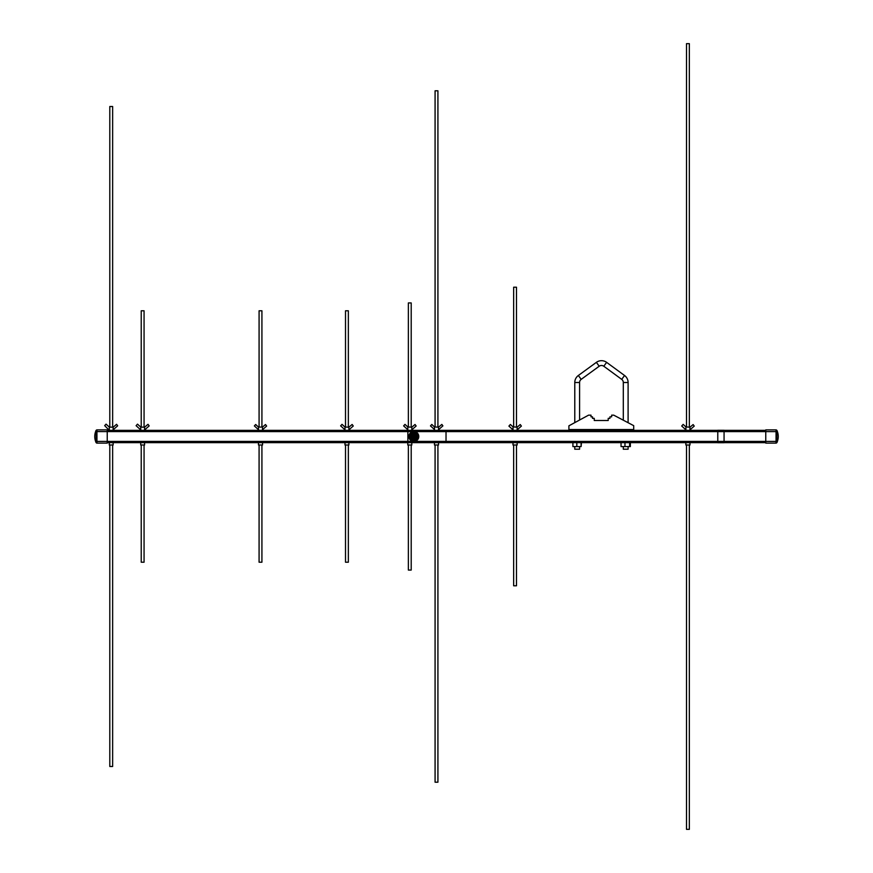 <?xml version="1.0" encoding="UTF-8"?>
<svg xmlns="http://www.w3.org/2000/svg" width="873" height="873" viewBox="0 0 873 873"><rect width="100%" height="100%" fill="white"/><g stroke="black" fill="none" stroke-linecap="round" stroke-linejoin="round"><path stroke-width="1.31" d="M568.901 429.549L633.7 429.549L633.7 425.653L613.73 415.155L611.635 415.155L611.635 416.836L609.921 416.836L609.921 418.353L608.208 418.353L608.208 420.513L594.262 420.513L594.262 418.353L592.494 418.353L592.494 416.836L590.999 416.836L590.999 415.155L588.566 415.155L568.901 425.817L568.901 429.549M109.311 429.854L109.311 427.115L106.059 424.147L104.695 425.642L109.311 430.356M113.13 427.213L113.13 429.822L117.659 425.817L116.567 424.322L113.13 427.213L109.311 427.115M144.58 427.213L144.58 429.953L149.163 425.893L148.017 424.322L144.58 427.213L140.717 427.083M352.135 424.474L348.873 427.213L348.873 429.887L353.259 426.002L352.135 424.474M415.035 424.496L411.805 427.213L411.805 429.843L416.137 426.013L415.035 424.496M438.519 427.213L438.519 429.734L442.895 425.871L441.836 424.42L438.519 427.213L434.492 426.93M689.976 427.213L689.976 429.865L694.231 426.1L693.118 424.573L689.976 427.213L685.916 426.93L685.916 429.854L681.704 426.013L683.166 424.398L685.949 426.93M574.783 422.63L574.783 382.505A8.686 8.686 0 0 1 578.352 375.488L596.379 362.35A8.686 8.686 0 0 1 606.626 362.36L624.555 375.499A8.686 8.686 0 0 1 628.102 382.505L623.3 382.505A3.885 3.885 0 0 0 621.718 379.373L603.789 366.234A3.885 3.885 0 0 0 599.205 366.234L581.178 379.362A3.885 3.885 0 0 0 579.585 382.505L579.585 420.022M689.343 426.93L689.343 43.65L686.505 43.65L686.505 426.93M686.505 445.001L686.505 829.35L689.343 829.35L689.343 445.001M685.872 442.644L685.872 445.001L689.976 445.001L689.976 442.644M516.489 426.93L516.489 287.217L513.651 287.217L513.651 426.93M513.651 445.001L513.651 585.783L516.489 585.783L516.489 445.001M512.997 442.644L512.997 445.001L517.143 445.001L517.143 442.644M437.919 426.93L437.919 90.792L435.081 90.792L435.081 426.93M435.081 445.001L435.081 782.208L437.919 782.208L437.919 445.001M434.481 442.644L434.481 445.001L438.519 445.001L438.519 442.644M411.205 426.93L411.205 302.931L408.368 302.931L408.368 426.93M408.368 445.001L408.368 570.069L411.205 570.069L411.205 445.001M407.767 442.644L407.767 445.001L411.805 445.001L411.805 442.644M348.349 426.93L348.349 310.788L345.512 310.788L345.512 426.93M345.512 445.001L345.512 562.212L348.349 562.212L348.349 445.001M344.988 442.644L344.988 445.001L348.873 445.001L348.873 442.644M261.922 426.93L261.922 310.788L259.085 310.788L259.085 426.93M259.085 445.001L259.085 562.212L261.922 562.212L261.922 445.001M258.473 442.644L258.473 445.001L262.533 445.001L262.533 442.644M144.067 426.93L144.067 310.788L141.23 310.788L141.23 426.93M141.23 445.001L141.23 562.212L144.067 562.212L144.067 445.001M140.717 442.644L140.717 445.001L144.58 445.001L144.58 442.644M112.639 426.93L112.639 106.506L109.802 106.506L109.802 426.93M109.802 445.001L109.802 766.494L112.639 766.494L112.639 445.001M109.311 442.644L109.311 445.001L113.13 445.001L113.13 442.644M623.3 446.572L623.3 449.213L628.102 449.213L628.102 446.572M574.783 446.572L574.783 449.213L579.585 449.213L579.585 446.572M628.102 430.356L628.102 429.549M628.102 422.707L628.102 382.505M623.3 430.356L623.3 429.549M623.3 420.186L623.3 382.505M579.585 430.356L579.585 429.549M574.783 430.356L574.783 429.549M262.533 427.05L258.473 427.083M258.473 429.691L258.473 430.356M262.533 429.702L262.533 430.356M262.489 429.734L262.489 427.083L265.501 424.551L266.625 426.079L262.489 429.734M348.873 427.213L344.988 427.05M345.021 429.854L340.634 425.849L342.009 424.343L345.021 427.093L344.988 430.356M407.767 429.669L407.767 430.356M407.811 426.962L404.996 424.387L403.632 425.893L407.811 429.702L407.811 426.962L411.805 427.213M434.481 429.538L434.481 430.356M438.519 429.734L438.519 430.356M434.514 426.952L434.514 429.571L430.476 425.893L431.786 424.453L434.514 426.952M517.111 427.192L517.111 429.876L521.388 426.089L520.253 424.551L517.111 427.192M513.062 426.93L510.378 424.485L508.904 426.1L513.029 429.865L513.029 426.93L517.143 427.159M717.781 442.644L107.237 442.644M107.237 430.356L717.781 430.356M765.763 442.644L724.066 442.644M724.066 430.356L765.763 430.356M96.947 443.113L107.237 443.113L107.237 429.887L96.947 429.887L96.947 443.113A0.786 0.786 -90 0 1 96.172 442.404L96.172 441.422L96.172 442.404M776.053 443.113L776.053 429.887L765.763 429.887L765.763 443.113L776.053 443.113A0.786 0.786 -90 0 0 776.828 442.404L776.828 430.596L776.828 431.578L776.053 431.611L724.066 431.611L724.066 442.72L717.781 442.72L717.781 431.611L414.62 431.611M413.049 431.611L407.877 431.611L407.877 441.389L96.172 441.422L96.172 430.596A0.786 0.786 -90 0 1 96.947 429.887M414.62 441.389L776.828 441.422M776.828 430.596A0.786 0.786 -90 0 0 776.053 429.887M407.877 431.611L96.172 431.578M581.102 442.644L581.102 446.572L581.462 442.644M581.102 446.572L576.824 446.572L576.824 442.644M576.824 446.572L572.906 446.572L572.906 442.644M630.361 442.644L630.361 446.572L621.041 446.572L621.041 442.644M629.629 446.572L629.629 442.644M624.97 446.572L624.97 442.644M407.877 441.389L413.049 441.389M446.027 441.389L446.027 431.611M140.749 429.931L140.749 427.115L137.508 424.147L136.101 425.686L140.749 429.931M254.359 425.926L258.506 429.712L258.506 427.115L255.658 424.507L254.359 425.926M724.066 430.28L717.781 430.28L717.781 431.611L724.066 431.611L724.066 430.28M415.428 437.962A2.161 2.161 0 0 0 415.308 434.907A2.161 2.161 0 0 0 412.242 435.038A2.161 2.161 0 0 0 412.372 438.093A2.161 2.161 0 0 0 415.428 437.962M415.766 438.279A2.63 2.63 0 0 0 415.613 434.568A2.63 2.63 0 0 0 411.903 434.721A2.63 2.63 0 0 0 412.056 438.432A2.63 2.63 0 0 0 415.766 438.279M415.679 438.202A2.51 2.51 0 0 0 415.537 434.656A2.51 2.51 0 0 0 411.991 434.798A2.51 2.51 0 0 0 412.143 438.344A2.51 2.51 0 0 0 415.679 438.202M415.995 438.486A2.935 2.935 0 0 0 415.832 434.339A2.935 2.935 0 0 0 411.674 434.514A2.935 2.935 0 0 0 411.849 438.661A2.935 2.935 0 0 0 415.995 438.486M410.899 433.794A3.994 3.994 0 0 0 411.128 439.435A3.994 3.994 0 0 0 416.77 439.206A3.994 3.994 0 0 0 416.541 433.565A3.994 3.994 0 0 0 410.899 433.794M410.768 433.674A4.179 4.179 0 0 0 411.008 439.566A4.179 4.179 0 0 0 416.912 439.326A4.179 4.179 0 0 0 416.661 433.434A4.179 4.179 0 0 0 410.768 433.674M410.517 433.445A4.507 4.507 0 0 0 410.779 439.817A4.507 4.507 0 0 0 417.152 439.556A4.507 4.507 0 0 0 416.89 433.183A4.507 4.507 0 0 0 410.517 433.445M410.31 433.248A4.791 4.791 0 0 0 410.594 440.025A4.791 4.791 0 0 0 417.359 439.752A4.791 4.791 0 0 0 417.087 432.975A4.791 4.791 0 0 0 410.31 433.248M410.201 433.15A4.954 4.954 0 0 0 410.485 440.145A4.954 4.954 0 0 0 417.48 439.85A4.954 4.954 0 0 0 417.185 432.855A4.954 4.954 0 0 0 410.201 433.15M414.468 437.209A0.938 0.938 0 0 0 414.402 435.747L414.413 435.878A0.851 0.851 0 0 0 413.213 435.922A0.851 0.851 0 0 0 413.256 437.122L413.136 437.133A0.938 0.938 0 0 0 414.468 437.209L414.468 437.078A0.851 0.851 0 0 0 414.413 435.878L414.282 436.02A0.655 0.655 0 0 0 413.355 436.064A0.655 0.655 0 0 0 413.398 436.98L413.256 437.122A0.851 0.851 0 0 0 414.468 437.078L414.588 437.067M414.402 435.747A0.938 0.938 0 0 0 413.082 435.933A0.938 0.938 0 0 0 413.136 437.133M413.082 435.933L413.398 436.98A0.655 0.655 0 0 0 414.315 436.937A0.655 0.655 0 0 0 414.282 436.02L413.213 435.791M413.267 437.253L414.315 436.937L414.544 435.867M606.626 362.36L603.789 366.234M624.555 375.499L621.718 379.373M596.379 362.35L599.205 366.234M578.352 375.488L581.178 379.362M574.783 382.505L579.585 382.505M96.816 443.113L96.063 442.567C94.317 438.519 94.317 434.481 96.063 430.433L96.816 429.887M776.184 429.887L776.937 430.433C778.683 434.481 778.683 438.519 776.937 442.567L776.184 443.113"/></g></svg>
